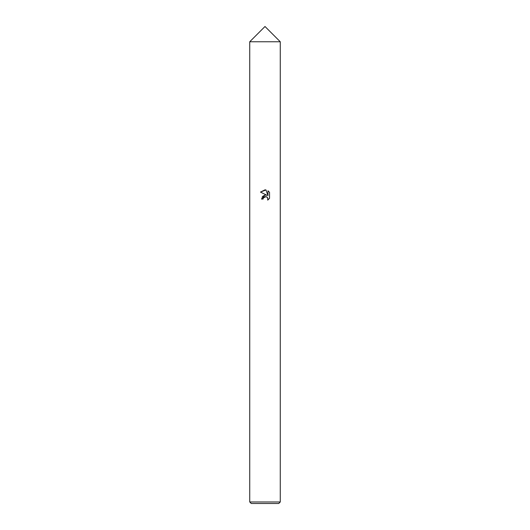 <?xml version="1.0" encoding="UTF-8"?>
<svg xmlns="http://www.w3.org/2000/svg" width="530" height="530" viewBox="0 0 530 530"><rect width="100%" height="100%" fill="white"/><g stroke="black" fill="none" stroke-linecap="round" stroke-linejoin="round"><path stroke-width="0.4" stroke-dasharray="2.65 1.99" d="M280.264 41.764L249.736 41.764M280.264 501.976L249.736 501.976M278.74 503.5L251.26 503.5M269.538 198.379L269.538 192.357M262.323 196.57L261.489 199.055L263.092 199.055M265.722 195.013L265.086 195.027M260.462 192.079L266.941 195.278M265.954 196.637L266.61 196.849M267.001 197.094L267.438 197.518M267.961 190.773L267.961 195.649L265.987 189.952"/><path stroke-width="0.79" d="M280.264 41.764L249.736 41.764L265 26.5L280.264 41.764L249.736 41.764L280.264 41.764L280.264 501.976L249.736 501.976L251.26 503.5L278.74 503.5L280.264 501.976M263.092 199.055L261.489 199.055L265 195.04L266.941 195.278L260.462 192.079L265 189.846L265.987 189.952L267.961 195.649L267.961 190.773L269.538 192.357L269.538 198.379L267.71 200.128L267.782 198.101L266.464 196.782L265 196.656L263.35 197.948L263.092 199.055L263.258 198.16M267.438 197.518L267.968 199.035L267.71 200.128L269.538 198.379M266.941 195.278L265.722 195.013M265.086 195.027L262.323 196.57M263.35 197.948L265.954 196.637M266.61 196.849L267.001 197.094M269.538 192.357L267.961 190.773M265.987 189.952L260.462 192.079M249.736 41.764L249.736 501.976"/></g></svg>
